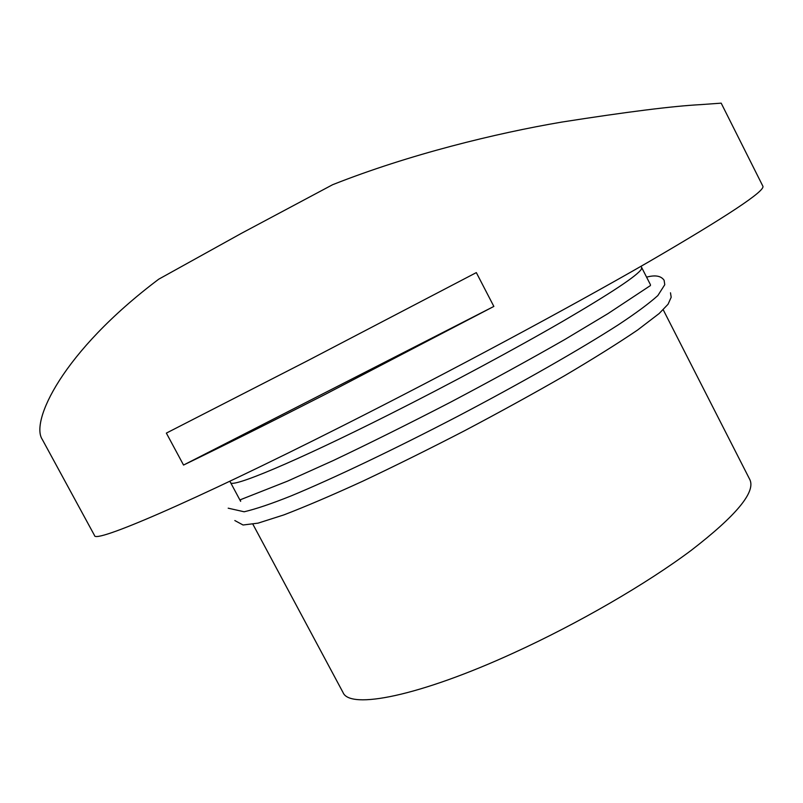 <?xml version="1.0" encoding="UTF-8"?>
<svg xmlns="http://www.w3.org/2000/svg" width="803" height="803" viewBox="0 0 803 803"><rect width="100%" height="100%" fill="white"/><g stroke="black" fill="none" stroke-linecap="round" stroke-linejoin="round"><path stroke-width="1.2" d="M342.831 425.751C449.038 372.17 568.263 308.191 647.931 262.32C727.317 216.137 765.62 190.743 762.85 186.145L721.184 103.155L700.467 104.641C672.964 106.086 626.701 111.898 561.658 122.096C495.933 133.288 409.43 154.306 332.623 184.71L241.171 233.472L158.723 279.193C61.5 352.336 30.323 422.007 42.288 439.442L94.543 535.521C94.302 543.601 188.805 503.541 342.831 425.751M308.262 360.376L476.33 272.608L493.855 306.425L326.018 393.952C270.772 422.157 223.274 445.856 183.546 465.057L166.362 433.108L308.262 360.376M252.905 524.259L343.022 692.487C349.787 709.862 419.397 696.231 514.141 652.719C578.401 623.379 646.545 583.811 691.303 550.286C736.11 515.697 755.653 492.189 749.922 479.762L663.218 309.757M183.546 465.057L493.855 306.425M229.819 481.248L230.541 482.503C231.144 488.465 294.781 462.056 388.903 414.679C449.088 384.416 515.125 348.914 562.823 321.28C611.073 293.075 637.261 275.71 641.376 269.166L641.687 267.55L650.47 284.764M234.827 520.545L243.068 525.001L258.064 523.144L283.891 514.894C305.833 506.452 332.091 495.24 362.665 481.238C395.166 465.881 429.193 449.018 464.766 430.639C500.159 411.929 533.463 393.6 564.68 375.663C593.688 358.519 617.959 343.333 637.502 330.093L659.153 313.531L668.046 304.257L671.188 297.261L670.485 292.794M228.193 508.189L244.162 511.782C255.996 508.992 271.615 503.702 291.017 495.943C333.175 478.498 394.333 449.329 457.84 416.265C521.227 382.981 580.047 349.415 618.37 324.783C635.825 313.26 648.985 303.524 657.838 295.584L664.764 284.714L664.121 280.287C661.09 275.851 655.248 274.807 646.586 277.155M650.46 285.537L607.891 313.672L564.89 339.458C529.99 359.423 491.767 380.391 450.222 402.353C408.476 423.924 369.47 443.336 333.175 460.581L287.524 481.148L240.418 499.717L240.639 501.353L230.541 482.503M641.687 267.55L641.075 266.255"/></g></svg>
